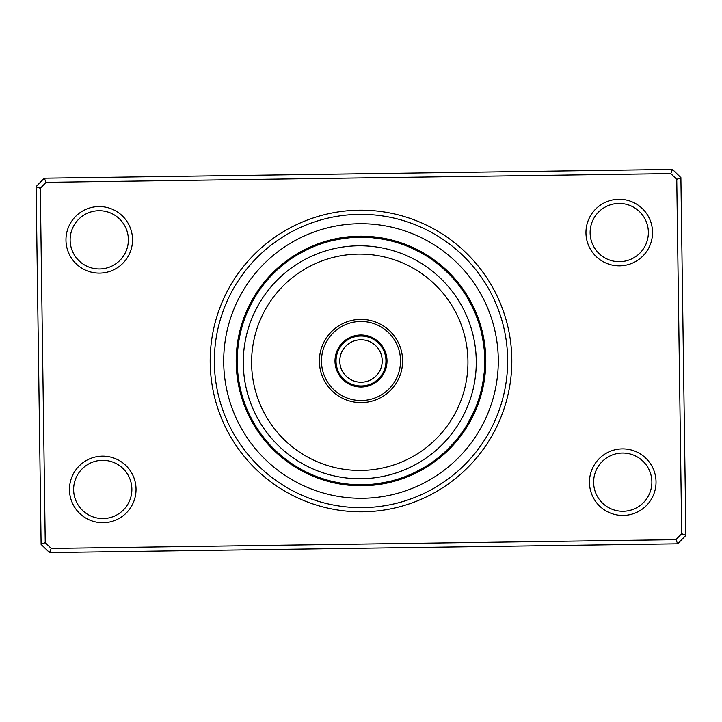 <?xml version="1.0" encoding="UTF-8"?>
<svg xmlns="http://www.w3.org/2000/svg" width="722" height="722" viewBox="0 0 722 722"><rect width="100%" height="100%" fill="white"/><g stroke="black" fill="none" stroke-linecap="round" stroke-linejoin="round"><path stroke-width="1.08" d="M336.037 361A24.963 24.963 0 0 0 361 385.963A24.963 24.963 0 0 0 385.963 361A24.963 24.963 0 0 0 361 336.037A24.963 24.963 0 0 0 336.037 361M339.782 361A21.218 21.218 0 0 0 361 382.218A21.218 21.218 0 0 0 382.218 361A21.218 21.218 0 0 0 361 339.782A21.218 21.218 0 0 0 339.782 361M210.201 363.112A150.817 150.817 0 0 1 358.888 210.201A150.817 150.817 0 0 1 511.799 358.888A150.817 150.817 0 0 1 363.112 511.799A150.817 150.817 0 0 1 210.201 363.112M507.638 358.942A146.656 146.656 0 0 0 358.942 214.362A146.656 146.656 0 0 0 214.362 363.058A146.656 146.656 0 0 0 363.058 507.638A146.656 146.656 0 0 0 507.638 358.942A146.656 146.656 0 0 1 363.058 507.638A146.656 146.656 0 0 1 214.362 363.058A146.656 146.656 0 0 1 358.942 214.362A146.656 146.656 0 0 1 507.638 358.942M589.468 482.621A33.284 33.284 0 0 1 622.274 448.876A33.284 33.284 0 0 1 656.027 481.691A33.284 33.284 0 0 1 623.212 515.436A33.284 33.284 0 0 1 589.468 482.621M651.867 481.745A29.124 29.124 0 0 0 622.337 453.037A29.124 29.124 0 0 0 593.628 482.567A29.124 29.124 0 0 0 623.149 511.275A29.124 29.124 0 0 0 651.867 481.745M69.474 489.904A33.284 33.284 0 0 1 102.289 456.16A33.284 33.284 0 0 1 136.034 488.974A33.284 33.284 0 0 1 103.219 522.719A33.284 33.284 0 0 1 69.474 489.904M131.873 489.029A29.124 29.124 0 0 0 102.344 460.32A29.124 29.124 0 0 0 73.635 489.85A29.124 29.124 0 0 0 103.156 518.558A29.124 29.124 0 0 0 131.873 489.029M65.973 240.309A33.284 33.284 0 0 1 98.788 206.564A33.284 33.284 0 0 1 132.532 239.379A33.284 33.284 0 0 1 99.726 273.124A33.284 33.284 0 0 1 65.973 240.309M128.372 239.433A29.124 29.124 0 0 0 98.851 210.725A29.124 29.124 0 0 0 70.133 240.255A29.124 29.124 0 0 0 99.663 268.963A29.124 29.124 0 0 0 128.372 239.433M585.966 233.025A33.284 33.284 0 0 1 618.781 199.281A33.284 33.284 0 0 1 652.526 232.096A33.284 33.284 0 0 1 619.711 265.84A33.284 33.284 0 0 1 585.966 233.025M648.365 232.15A29.124 29.124 0 0 0 618.844 203.442A29.124 29.124 0 0 0 590.127 232.971A29.124 29.124 0 0 0 619.657 261.68A29.124 29.124 0 0 0 648.365 232.15M677.696 543.801L49.547 552.592L41.109 544.388L36.1 186.637L44.304 178.199L672.453 169.408L680.891 177.612L685.9 535.363L677.696 543.801L675.918 539.659L681.712 533.693L676.758 179.39L670.792 173.587L46.082 182.341L40.288 188.307L45.242 542.61L51.208 548.413L675.918 539.659M40.288 188.307L36.1 186.637M44.304 178.199L46.082 182.341M672.453 169.408L670.792 173.587M45.242 542.61L41.109 544.388M680.891 177.612L676.758 179.39M51.208 548.413L49.547 552.592M685.9 535.363L681.712 533.693M236.202 362.751A124.807 124.807 0 0 0 362.751 485.798A124.807 124.807 0 0 0 485.798 359.249A124.807 124.807 0 0 0 359.249 236.202A124.807 124.807 0 0 0 236.202 362.751A124.807 124.807 0 0 1 359.249 236.202A124.807 124.807 0 0 1 485.798 359.249M294.287 256.752A10.821 10.821 144.9 0 0 291.571 257.285M291.95 258.286L292.311 258.034A10.821 10.821 143.9 0 0 289.603 258.629M290 259.613L290.37 259.36A10.821 10.821 -37.2 0 0 287.672 260.001M288.087 260.985L288.448 260.723A10.821 10.821 -38.3 0 0 285.759 261.418M286.544 262.122A10.821 10.821 140.6 0 0 283.872 262.871M284.676 263.566A10.821 10.821 139.5 0 0 282.022 264.36M282.492 265.317L282.834 265.037A10.821 10.821 -41.6 0 0 280.199 265.877M281.02 266.535A10.821 10.821 -42.7 0 0 278.403 267.438M271.977 275.01L271.436 275.578M279.243 268.079A10.821 10.821 136.2 0 0 276.634 269.026M270.362 276.716L269.523 277.627M277.483 269.649A10.821 10.821 135.1 0 0 274.892 270.651M268.774 278.457L267.952 279.387A10.821 10.821 0 0 1 268.891 276.779M274.613 272.365L275.759 271.255A10.821 10.821 0 0 0 273.196 272.302M324.413 242.763L329.764 241.238A10.821 10.821 162.9 0 0 327.012 240.904M322.174 243.476L327.49 241.852A10.821 10.821 161.9 0 0 324.738 241.572M323.709 242.98L325.234 242.511A10.821 10.821 -19.2 0 0 322.463 242.285M322.563 243.35L322.978 243.215A10.821 10.821 -20.3 0 0 320.216 243.043M319.241 244.487L322.283 243.44M320.748 243.955A10.821 10.821 158.6 0 0 317.978 243.837M318.104 244.902L318.528 244.749A10.821 10.821 157.5 0 0 315.749 244.677M314.837 246.166L316.317 245.579A10.821 10.821 -23.6 0 0 313.547 245.561M309.025 248.675L313.862 246.554M314.133 246.446A10.821 10.821 -24.7 0 0 311.353 246.491M302.906 251.707L302.211 252.086M311.552 247.538L311.958 247.357A10.821 10.821 154.2 0 0 309.187 247.456M300.839 252.835L299.765 253.44M309.801 248.314A10.821 10.821 153.1 0 0 307.03 248.458M298.791 254L297.726 254.622A10.821 10.821 0 0 1 299.422 252.438M297.726 254.622L307.662 249.307A10.821 10.821 0 0 0 304.901 249.505M368.31 237.448A10.821 10.821 -179.1 0 0 365.792 236.284M360.386 237.231L365.955 237.33A10.821 10.821 179.9 0 0 363.41 236.211M363.599 237.258A10.821 10.821 -1.2 0 0 361.036 236.193M355.675 237.348L360.955 237.231M361.244 237.231A10.821 10.821 -2.3 0 0 358.663 236.211M353.32 237.466L358.879 237.249A10.821 10.821 176.6 0 0 356.28 236.274M350.973 237.637L356.524 237.312A10.821 10.821 175.5 0 0 353.906 236.392M354.177 237.421A10.821 10.821 -5.6 0 0 351.542 236.545M346.28 238.107L351.822 237.574A10.821 10.821 -6.7 0 0 349.168 236.753M343.943 238.413L351.091 237.628M339.53 239.108L341.732 238.738M349.475 237.764A10.821 10.821 172.2 0 0 346.804 236.997M344.448 237.294A10.821 10.821 171.1 0 1 347.129 238.007L348.744 237.836M337.21 239.542L336.434 239.695M334.9 240.011L333.69 240.282A10.821 10.821 0 0 1 335.992 238.72M333.69 240.282L344.791 238.296A10.821 10.821 0 0 0 342.102 237.628M402.118 244.262L398.878 243.17M406.125 245.751A10.821 10.821 -161.1 0 0 404.094 243.865M399.889 243.494L398.625 243.088M398.562 243.07L397.696 242.791M403.923 244.911A10.821 10.821 -162.1 0 0 401.856 243.07M396.414 242.402L401.712 244.117A10.821 10.821 16.8 0 0 399.6 242.312M394.149 241.753L399.203 243.269M399.474 243.359A10.821 10.821 15.7 0 0 397.335 241.599M391.875 241.139L397.226 242.655A10.821 10.821 -165.4 0 0 395.06 240.922M392.768 240.3A10.821 10.821 -166.5 0 1 394.97 241.978L394.69 241.906M387.29 240.056L394.266 241.78M392.696 241.356A10.821 10.821 12.4 0 0 390.458 239.713M390.412 240.778A10.821 10.821 11.3 0 0 388.147 239.181M382.66 239.144L387.84 240.173M378.247 238.44L380.458 238.765M388.12 240.236A10.821 10.821 -169.8 0 0 385.819 238.684M380.341 238.747L385.53 239.686M385.81 239.74A10.821 10.821 -170.9 0 0 383.49 238.233M373.563 237.872L372.335 237.746A10.821 10.821 0 0 1 374.998 236.978M372.335 237.746L383.499 239.289A10.821 10.821 0 0 0 381.144 237.827M435.158 261.905L439.31 265.154M439.536 265.335A10.821 10.821 -143.1 0 0 438.182 262.916M431.711 259.415L437.694 263.855A10.821 10.821 -144.1 0 0 436.296 261.463M429.419 257.862L428.633 257.348M435.465 262.14L435.835 262.42A10.821 10.821 34.8 0 0 434.391 260.046M423.354 254.081L426.648 256.075M433.57 260.732L433.94 261.012A10.821 10.821 33.7 0 0 432.46 258.666M421.305 252.917L424.644 254.848M432.027 259.64A10.821 10.821 -147.4 0 0 430.493 257.33M423.417 254.126L422.605 253.657M430.086 258.305A10.821 10.821 -148.5 0 0 428.507 256.021M421.368 252.953L420.556 252.501M427.731 256.761L428.119 257.005A10.821 10.821 30.4 0 0 426.494 254.758M419.302 251.825L418.48 251.382M425.727 255.507L426.124 255.75A10.821 10.821 29.3 0 0 424.464 253.53M417.217 250.733L416.377 250.308M424.112 254.532A10.821 10.821 -151.8 0 0 422.406 252.339M415.105 249.686L414.266 249.28M412.479 248.44L412.018 248.233M422.072 253.35A10.821 10.821 -152.9 0 0 420.321 251.193M413.029 248.693L409.861 247.285A10.821 10.821 0 0 1 412.641 247.375M409.861 247.285L420.005 252.204A10.821 10.821 0 0 0 418.218 250.083M462.152 289.666L465.248 294.287A10.821 10.821 -125.1 0 0 464.715 291.571M460.771 287.753L463.966 292.311A10.821 10.821 -126.1 0 0 463.371 289.603M459.363 285.867L462.64 290.37A10.821 10.821 52.8 0 0 461.999 287.672M461.277 288.448A10.821 10.821 51.7 0 0 460.582 285.759M456.43 282.176L459.878 286.544A10.821 10.821 -129.4 0 0 459.129 283.872M454.905 280.38L458.262 284.45M458.434 284.676A10.821 10.821 -130.5 0 0 457.64 282.022M456.963 282.834A10.821 10.821 48.4 0 0 456.123 280.199M451.773 276.86L455.275 280.804M455.465 281.02A10.821 10.821 47.3 0 0 454.562 278.403M452.974 276.634A10.821 10.821 -133.8 0 1 453.921 279.243L454.986 280.47M451.349 274.892A10.821 10.821 -134.9 0 1 452.351 277.483L452.152 277.275M445.284 270.362L444.373 269.523M443.543 268.774L442.613 267.952A10.821 10.821 0 0 1 445.221 268.891M442.613 267.952L450.745 275.759A10.821 10.821 0 0 0 449.698 273.196M479.237 324.413L480.762 329.764A10.821 10.821 -107.1 0 0 481.096 327.012M478.524 322.174L480.148 327.49A10.821 10.821 -108.1 0 0 480.428 324.738M477.765 319.945L479.408 324.954M479.489 325.234A10.821 10.821 70.8 0 0 479.715 322.463M478.785 322.978A10.821 10.821 69.7 0 0 478.957 320.216M476.114 315.523L478.56 322.283M478.045 320.748A10.821 10.821 -111.4 0 0 478.163 317.978M475.229 313.339L477.251 318.528A10.821 10.821 -112.5 0 0 477.323 315.749M476.421 316.317A10.821 10.821 66.4 0 0 476.439 313.547M475.554 314.133A10.821 10.821 65.3 0 0 475.509 311.353M472.323 306.895L475.275 313.456M474.643 311.958A10.821 10.821 -115.8 0 0 474.544 309.187M471.267 304.792L473.569 309.539M473.686 309.801A10.821 10.821 -116.9 0 0 473.542 307.03M468 298.791L467.378 297.726A10.821 10.821 0 0 1 469.562 299.422M467.378 297.726L472.693 307.662A10.821 10.821 0 0 0 472.495 304.901M484.76 362.742L484.552 368.31A10.821 10.821 -89.1 0 0 485.716 365.792M484.769 360.386L484.67 365.955A10.821 10.821 -90.1 0 0 485.789 363.41M484.742 363.599A10.821 10.821 88.8 0 0 485.807 361.036M484.769 361.244A10.821 10.821 87.7 0 0 485.789 358.663M484.534 353.32L484.751 358.879A10.821 10.821 -93.4 0 0 485.726 356.28M484.688 356.524A10.821 10.821 -94.5 0 0 485.608 353.906M484.146 348.627L484.579 354.177A10.821 10.821 84.4 0 0 485.455 351.542M483.893 346.28L484.426 351.822A10.821 10.821 83.3 0 0 485.247 349.168M483.587 343.943L484.372 351.091M482.892 339.53L483.262 341.732M484.236 349.475A10.821 10.821 -97.8 0 0 485.003 346.804M483.244 341.614L483.993 347.129A10.821 10.821 -98.9 0 0 484.706 344.448M481.989 334.9L481.718 333.69A10.821 10.821 0 0 1 483.28 335.992M481.718 333.69L483.704 344.791A10.821 10.821 0 0 0 484.372 342.102M477.738 402.118L478.83 398.878M476.249 406.125A10.821 10.821 -71.1 0 0 478.135 404.094M478.506 399.889L478.912 398.625M478.93 398.562L479.209 397.696M477.089 403.923A10.821 10.821 -72.1 0 0 478.93 401.856M479.598 396.414L477.883 401.712A10.821 10.821 106.8 0 0 479.688 399.6M480.247 394.149L478.731 399.203M478.641 399.474A10.821 10.821 105.7 0 0 480.401 397.335M481.078 395.06A10.821 10.821 -75.4 0 1 479.345 397.226L479.435 396.956M481.421 389.582L480.022 394.97A10.821 10.821 -76.5 0 0 481.7 392.768M480.644 392.696A10.821 10.821 102.4 0 0 482.287 390.458M482.422 384.979L481.222 390.412A10.821 10.821 101.3 0 0 482.819 388.147M483.316 385.819A10.821 10.821 -79.8 0 1 481.764 388.12L481.827 387.84M483.767 383.49A10.821 10.821 -80.9 0 1 482.26 385.81L482.314 385.53M484.128 373.563L484.254 372.335A10.821 10.821 0 0 1 485.022 374.998M484.254 372.335L482.711 383.499A10.821 10.821 0 0 0 484.173 381.144M459.084 438.182A10.821 10.821 -53.1 0 1 456.665 439.536L456.845 439.31M462.585 431.711L458.145 437.694A10.821 10.821 -54.1 0 0 460.537 436.296M464.138 429.419L464.652 428.633M459.86 435.465L459.58 435.835A10.821 10.821 124.8 0 0 461.954 434.391M467.919 423.354L465.925 426.648M461.268 433.57L460.988 433.94A10.821 10.821 123.7 0 0 463.334 432.46M471.132 417.487L467.152 424.644M462.36 432.027A10.821 10.821 -57.4 0 0 464.67 430.493M467.874 423.417L468.343 422.605M463.695 430.086A10.821 10.821 -58.5 0 0 465.979 428.507M469.029 421.395L469.499 420.556M465.239 427.731L464.995 428.119A10.821 10.821 120.4 0 0 467.242 426.494M472.775 414.157L472.368 414.997A123.769 123.769 0 0 0 414.997 249.632A123.769 123.769 0 0 0 249.632 307.003A123.769 123.769 0 0 0 307.003 472.368A123.769 123.769 0 0 0 472.368 414.997L470.789 418.155M466.493 425.727L466.25 426.124A10.821 10.821 119.3 0 0 468.47 424.464M474.625 412.641A10.821 10.821 0 0 0 474.715 409.861L467.468 424.112A10.821 10.821 -61.8 0 0 469.661 422.406M467.468 424.112L468.055 423.11M472.378 414.988L473.388 412.849M472.368 414.997L468.65 422.072A10.821 10.821 -62.9 0 0 470.807 420.321M468.65 422.072L469.986 419.653M471.854 416.043L469.796 420.005A10.821 10.821 0 0 0 471.917 418.218M432.334 462.152L427.956 465.094M427.713 465.248A10.821 10.821 -35.1 0 0 430.429 464.715M434.247 460.771L429.689 463.966A10.821 10.821 -36.1 0 0 432.397 463.371M431.63 462.64A10.821 10.821 142.8 0 0 434.328 461.999M436.241 460.582A10.821 10.821 141.7 0 1 433.552 461.277L433.787 461.105M438.128 459.129A10.821 10.821 -39.4 0 1 435.456 459.878L434.148 460.844M441.62 454.905L437.55 458.262M437.324 458.434A10.821 10.821 -40.5 0 0 439.978 457.64M443.398 453.353L439.382 456.782M439.166 456.963A10.821 10.821 138.4 0 0 441.801 456.123M440.98 455.465A10.821 10.821 137.3 0 0 443.597 454.562M450.023 446.99L450.871 446.097M442.757 453.921A10.821 10.821 -43.8 0 0 445.366 452.974M448.533 448.506L444.725 452.152M444.517 452.351A10.821 10.821 -44.9 0 0 447.108 451.349M453.226 443.543L454.048 442.613A10.821 10.821 0 0 1 453.109 445.221M454.048 442.613L446.241 450.745A10.821 10.821 0 0 0 448.804 449.698M397.587 479.237L392.506 480.69M392.236 480.762A10.821 10.821 -17.1 0 0 394.988 481.096M399.826 478.524L394.51 480.148A10.821 10.821 -18.1 0 0 397.262 480.428M396.766 479.489A10.821 10.821 160.8 0 0 399.537 479.715M404.275 476.962L399.022 478.785A10.821 10.821 159.7 0 0 401.784 478.957M404.022 478.163A10.821 10.821 -21.4 0 1 401.252 478.045L399.717 478.56M403.472 477.251A10.821 10.821 -22.5 0 0 406.251 477.323M410.827 474.3L405.683 476.421A10.821 10.821 156.4 0 0 408.453 476.439M407.867 475.554A10.821 10.821 155.3 0 0 410.647 475.509M415.105 472.323L410.304 474.525M410.042 474.643A10.821 10.821 -25.8 0 0 412.813 474.544M417.208 471.267L412.461 473.569M412.199 473.686A10.821 10.821 -26.9 0 0 414.969 473.542M423.209 468L424.274 467.378A10.821 10.821 0 0 1 422.578 469.562M424.274 467.378L414.338 472.693A10.821 10.821 0 0 0 417.099 472.495M353.69 484.552A10.821 10.821 0.9 0 0 356.208 485.716M356.488 484.688L356.045 484.67A10.821 10.821 -0.1 0 0 358.59 485.789M359.998 484.769L358.401 484.742A10.821 10.821 178.8 0 0 360.964 485.807M362.354 484.76L360.756 484.769A10.821 10.821 177.7 0 0 363.337 485.789M363.121 484.751A10.821 10.821 -3.4 0 0 365.72 485.726M371.027 484.363L365.756 484.679M365.476 484.688A10.821 10.821 -4.5 0 0 368.094 485.608M369.42 484.48L367.823 484.579A10.821 10.821 174.4 0 0 370.458 485.455M370.178 484.426A10.821 10.821 173.3 0 0 372.832 485.247M382.47 482.892L383.689 482.675M372.525 484.236A10.821 10.821 -7.8 0 0 375.196 485.003M377.552 484.706A10.821 10.821 -8.9 0 1 374.871 483.993L373.256 484.164M387.1 481.989L388.31 481.718A10.821 10.821 0 0 1 386.008 483.28M388.31 481.718L377.209 483.704A10.821 10.821 0 0 0 379.898 484.372M319.882 477.738L323.122 478.83M315.875 476.249A10.821 10.821 18.9 0 0 317.906 478.135M322.111 478.506L323.375 478.912M323.438 478.93L324.304 479.209M318.077 477.089A10.821 10.821 17.9 0 0 320.144 478.93M321.804 478.397L320.288 477.883A10.821 10.821 -163.2 0 0 322.4 479.688M327.851 480.247L322.526 478.641A10.821 10.821 -164.3 0 0 324.665 480.401M324.774 479.345A10.821 10.821 14.6 0 0 326.94 481.078M327.03 480.022A10.821 10.821 13.5 0 0 329.232 481.7M330.847 481.042L329.584 480.717M329.304 480.644A10.821 10.821 -167.6 0 0 331.542 482.287M331.588 481.222A10.821 10.821 -168.7 0 0 333.853 482.819M335.441 482.106L334.16 481.827M343.753 483.559L344.981 483.731M333.88 481.764A10.821 10.821 10.2 0 0 336.181 483.316M341.659 483.253L336.47 482.314M346.091 483.866L341.786 483.271M336.19 482.26A10.821 10.821 9.1 0 0 338.51 483.767M348.437 484.128L349.665 484.254A10.821 10.821 0 0 1 347.002 485.022M340.071 482.991L338.501 482.711A10.821 10.821 0 0 0 340.856 484.173M282.464 456.665A10.821 10.821 36.9 0 0 283.818 459.084M290.289 462.585L284.306 458.145A10.821 10.821 35.9 0 0 285.704 460.537M292.581 464.138L293.367 464.652M286.165 459.58A10.821 10.821 -145.2 0 0 287.609 461.954M294.558 465.428L295.352 465.925M288.06 460.988A10.821 10.821 -146.3 0 0 289.54 463.334M291.507 464.67A10.821 10.821 32.6 0 1 289.973 462.36L290.063 462.423M300.695 469.083L297.356 467.152M293.493 465.979A10.821 10.821 31.5 0 1 291.914 463.695L292.013 463.759M298.583 467.874L299.395 468.343M295.506 467.242A10.821 10.821 -149.6 0 1 293.881 464.995L293.98 465.049M300.632 469.047L301.444 469.499M302.698 470.175L303.52 470.618M295.876 466.25A10.821 10.821 -150.7 0 0 297.536 468.47M299.594 469.661A10.821 10.821 28.2 0 1 297.888 467.468L297.987 467.531M304.783 471.267L305.623 471.692M301.679 470.807A10.821 10.821 27.1 0 1 299.928 468.65L300.027 468.713M306.895 472.314L307.734 472.72M309.521 473.56L309.982 473.767M303.781 471.917A10.821 10.821 0 0 1 301.995 469.796L302.094 469.851M308.971 473.307L312.139 474.715A10.821 10.821 0 0 1 309.359 474.625M256.752 427.713A10.821 10.821 54.9 0 0 257.285 430.429M258.034 429.689A10.821 10.821 53.9 0 0 258.629 432.397M260.281 432.938L259.433 431.729M259.36 431.63A10.821 10.821 -127.2 0 0 260.001 434.328M260.723 433.552A10.821 10.821 -128.3 0 0 261.418 436.241M262.122 435.456A10.821 10.821 50.6 0 0 262.871 438.128M263.566 437.324A10.821 10.821 49.5 0 0 264.36 439.978M265.037 439.166A10.821 10.821 -131.6 0 0 265.877 441.801M266.535 440.98A10.821 10.821 -132.7 0 0 267.438 443.597M269.144 443.949L268.268 442.974M275.01 450.023L275.578 450.564M268.079 442.757A10.821 10.821 46.2 0 0 269.026 445.366M276.716 451.638L277.302 452.18M269.956 444.842L269.649 444.517A10.821 10.821 45.1 0 0 270.651 447.108M278.457 453.226L279.387 454.048A10.821 10.821 0 0 1 276.779 453.109M271.255 446.241A10.821 10.821 0 0 0 272.302 448.804M241.238 392.236A10.821 10.821 72.9 0 0 240.904 394.988M241.852 394.51A10.821 10.821 71.9 0 0 241.572 397.262M242.511 396.766A10.821 10.821 -109.2 0 0 242.285 399.537M243.215 399.022A10.821 10.821 -110.3 0 0 243.043 401.784M243.955 401.252A10.821 10.821 68.6 0 0 243.837 404.022M244.749 403.472A10.821 10.821 67.5 0 0 244.677 406.251M245.579 405.683A10.821 10.821 -113.6 0 0 245.561 408.453M246.446 407.867A10.821 10.821 -114.7 0 0 246.491 410.647M251.707 419.094L252.086 419.789M247.357 410.042A10.821 10.821 64.2 0 0 247.456 412.813M252.835 421.161L253.223 421.847M248.314 412.199A10.821 10.821 63.1 0 0 248.458 414.969M254 423.209L254.622 424.274A10.821 10.821 0 0 1 252.438 422.578M249.307 414.338A10.821 10.821 0 0 0 249.505 417.099M237.448 353.69A10.821 10.821 90.9 0 0 236.284 356.208M237.33 356.045A10.821 10.821 89.9 0 0 236.211 358.59M237.258 358.401A10.821 10.821 -91.2 0 0 236.193 360.964M237.231 360.756A10.821 10.821 -92.3 0 0 236.211 363.337M237.249 363.121A10.821 10.821 86.6 0 0 236.274 365.72M237.312 365.476A10.821 10.821 85.5 0 0 236.392 368.094M237.421 367.823A10.821 10.821 -95.6 0 0 236.545 370.458M237.574 370.178A10.821 10.821 -96.7 0 0 236.753 372.832M239.108 382.47L239.244 383.256M237.764 372.525A10.821 10.821 82.2 0 0 236.997 375.196M239.542 384.79L239.695 385.566M238.007 374.871A10.821 10.821 81.1 0 0 237.294 377.552M240.011 387.1L240.282 388.31A10.821 10.821 0 0 1 238.72 386.008M238.296 377.209A10.821 10.821 0 0 0 237.628 379.898M244.262 319.882L245.173 317.364M245.751 315.875A10.821 10.821 108.9 0 0 243.865 317.906M243.494 322.111L244.37 319.584M244.911 318.077A10.821 10.821 107.9 0 0 243.07 320.144M244.117 320.288A10.821 10.821 -73.2 0 0 242.312 322.4M243.359 322.526A10.821 10.821 -74.3 0 0 241.599 324.665M242.655 324.774A10.821 10.821 104.6 0 0 240.922 326.94M241.978 327.03A10.821 10.821 103.5 0 0 240.3 329.232M241.356 329.304A10.821 10.821 -77.6 0 0 239.713 331.542M240.778 331.588A10.821 10.821 -78.7 0 0 239.181 333.853M239.894 335.441L240.173 334.16M238.44 343.753L238.332 344.538M240.236 333.88A10.821 10.821 100.2 0 0 238.684 336.181M238.134 346.091L238.034 346.876M239.74 336.19A10.821 10.821 99.1 0 0 238.233 338.51M237.872 348.437L237.746 349.665A10.821 10.821 0 0 1 236.978 347.002M239.289 338.501A10.821 10.821 0 0 0 237.827 340.856M265.335 282.464A10.821 10.821 126.9 0 0 262.916 283.818M262.88 285.56L263.792 284.387M263.855 284.306A10.821 10.821 125.9 0 0 261.463 285.704M260.046 287.609A10.821 10.821 -55.2 0 1 262.42 286.165L262.348 286.255M257.862 292.581L257.348 293.367M258.666 289.54A10.821 10.821 -56.3 0 1 261.012 288.06L260.94 288.15M256.572 294.558L256.075 295.352M257.33 291.507A10.821 10.821 122.6 0 1 259.64 289.973L259.577 290.063M255.326 296.562L254.848 297.356M256.021 293.493A10.821 10.821 121.5 0 1 258.305 291.914L258.241 292.013M254.126 298.583L253.657 299.395M254.758 295.506A10.821 10.821 -59.6 0 1 257.005 293.881L256.951 293.98M252.971 300.605L252.501 301.444M253.53 297.536A10.821 10.821 -60.7 0 1 255.75 295.876L255.687 295.975M252.032 302.301L251.085 304.097M254.379 298.15L254.532 297.888A10.821 10.821 118.2 0 0 252.339 299.594M254.532 297.888L253.945 298.89M250.85 304.549L253.35 299.928A10.821 10.821 117.1 0 0 251.193 301.679M253.35 299.928L250.381 305.487M248.72 308.926L247.285 312.139A10.821 10.821 0 0 1 247.375 309.359M251.978 302.401L252.204 301.995A10.821 10.821 0 0 0 250.083 303.781M322.364 243.413L324.295 242.8M318.24 244.848L320.054 244.198M320.135 244.171L322.048 243.522M305.28 250.48L307.003 249.632M307.076 249.595L308.917 248.72M356.226 237.321L358.157 237.258M358.229 237.258L360.26 237.231M351.524 237.592L353.446 237.457M353.527 237.457L355.549 237.348M351.172 237.619L353.193 237.475M348.825 237.827L350.847 237.646M342.165 238.675L344.069 238.395M344.141 238.386L346.154 238.125M341.813 238.729L343.825 238.431M394.338 241.807L396.297 242.366M390.124 240.706L391.992 241.175M392.064 241.193L394.031 241.717M387.822 240.173L389.7 240.607M389.781 240.625L391.748 241.112M383.211 239.235L385.097 239.596M385.178 239.614L387.163 240.029M380.539 238.783L382.543 239.117M374.682 237.989L380.214 238.729M432.252 259.794L435.05 261.824M430.339 258.476L431.386 259.189M430.177 258.368L431.196 259.063M431.305 259.135L435.176 261.915M428.209 257.068L429.238 257.745M429.355 257.817L433.272 260.525M422.171 253.404L423.236 254.018M420.114 252.258L421.188 252.844M459.697 286.309L460.844 287.852M460.889 287.916L462.071 289.567M458.253 284.441L459.436 285.966M459.481 286.029L460.699 287.654M456.782 282.609L457.983 284.107M458.037 284.17L459.282 285.768M455.04 280.533L456.349 282.085M452.143 277.266L453.434 278.692M453.488 278.755L454.824 280.28M448.894 273.855L450.239 275.235M450.293 275.29L451.683 276.77M478.587 322.364L479.2 324.295M477.152 318.24L477.802 320.054M477.829 320.135L478.478 322.048M476.312 316.037L476.998 317.842M477.025 317.915L477.72 319.819M475.302 313.528L476.069 315.406M473.56 309.53L474.345 311.29M474.381 311.363L475.175 313.222M469.706 301.823L471.322 304.901M471.358 304.964L472.26 306.787M468.56 299.765L471.213 304.675M484.751 358.581L484.769 360.513M484.769 360.585L484.76 362.615M484.679 356.226L484.742 358.157M484.742 358.229L484.769 360.26M484.381 351.172L484.525 353.193M483.668 344.493L483.902 346.407M483.911 346.479L484.137 348.5M483.325 342.165L483.605 344.069M483.614 344.141L483.875 346.154M483.271 341.813L483.569 343.825M482.215 336.001L483.226 341.488M480.717 392.407L480.22 394.266M480.193 394.338L479.634 396.297M481.294 390.124L480.825 391.992M480.807 392.064L480.283 394.031M482.314 385.521L481.917 387.407M481.908 387.479L481.457 389.465M483.162 380.882L482.837 382.777M482.828 382.859L482.449 384.853M249.65 306.958L250.823 304.603M247.285 312.139L251.716 302.897M312.139 474.715L310.668 474.074M301.886 469.742L300.812 469.156M293.791 464.932L292.762 464.255M292.645 464.183L288.728 461.475M291.661 463.524L290.614 462.811M331.876 481.294L330.008 480.825M329.936 480.807L327.968 480.283M373.175 484.173L371.153 484.354M422.235 468.56L417.325 471.213M420.177 469.706L417.099 471.322M417.036 471.358L415.213 472.26M414.608 472.558L412.867 473.379M412.794 473.415L410.935 474.246M408.147 475.437L406.36 476.159M406.287 476.186L404.392 476.917M403.76 477.152L401.946 477.802M401.865 477.829L399.952 478.478M399.636 478.587L397.705 479.2M452.477 444.373L448.624 448.416M446.458 450.537L445.05 451.855M444.996 451.909L443.488 453.272M444.734 452.143L443.308 453.434M443.245 453.488L441.72 454.824M437.559 458.253L436.034 459.436M435.971 459.481L434.346 460.699M434.084 460.889L432.433 462.071M468.596 422.171L467.982 423.236M464.932 428.209L464.255 429.238M464.183 429.355L461.475 433.272M463.632 430.177L462.937 431.196M462.865 431.305L460.085 435.176M463.524 430.339L462.811 431.386M332.237 391.062A41.605 41.605 0 0 1 330.938 332.237A41.605 41.605 0 0 1 389.763 330.938A41.605 41.605 0 0 1 391.062 389.763A41.605 41.605 0 0 1 332.237 391.062M388.328 332.445A39.52 39.52 0 0 0 332.445 333.672A39.52 39.52 0 0 0 333.672 389.555A39.52 39.52 0 0 0 389.555 388.328A39.52 39.52 0 0 0 388.328 332.445M284.991 440.429A108.165 108.165 0 0 0 437.929 437.063A108.165 108.165 0 0 0 434.563 284.125A108.165 108.165 0 0 0 281.625 287.491A108.165 108.165 0 0 0 284.991 440.429M440.321 278.114A116.486 116.486 0 0 1 443.94 442.812A116.486 116.486 0 0 1 279.243 446.44A116.486 116.486 0 0 1 275.614 281.733A116.486 116.486 0 0 1 440.321 278.114M378.978 342.21A26.001 26.001 0 0 0 342.21 343.022A26.001 26.001 0 0 0 343.022 379.79A26.001 26.001 0 0 0 379.79 378.978A26.001 26.001 0 0 0 378.978 342.21M498.279 359.078A137.288 137.288 0 0 1 362.922 498.279A137.288 137.288 0 0 1 223.721 362.922A137.288 137.288 0 0 1 359.078 223.721A137.288 137.288 0 0 1 498.279 359.078"/></g></svg>
